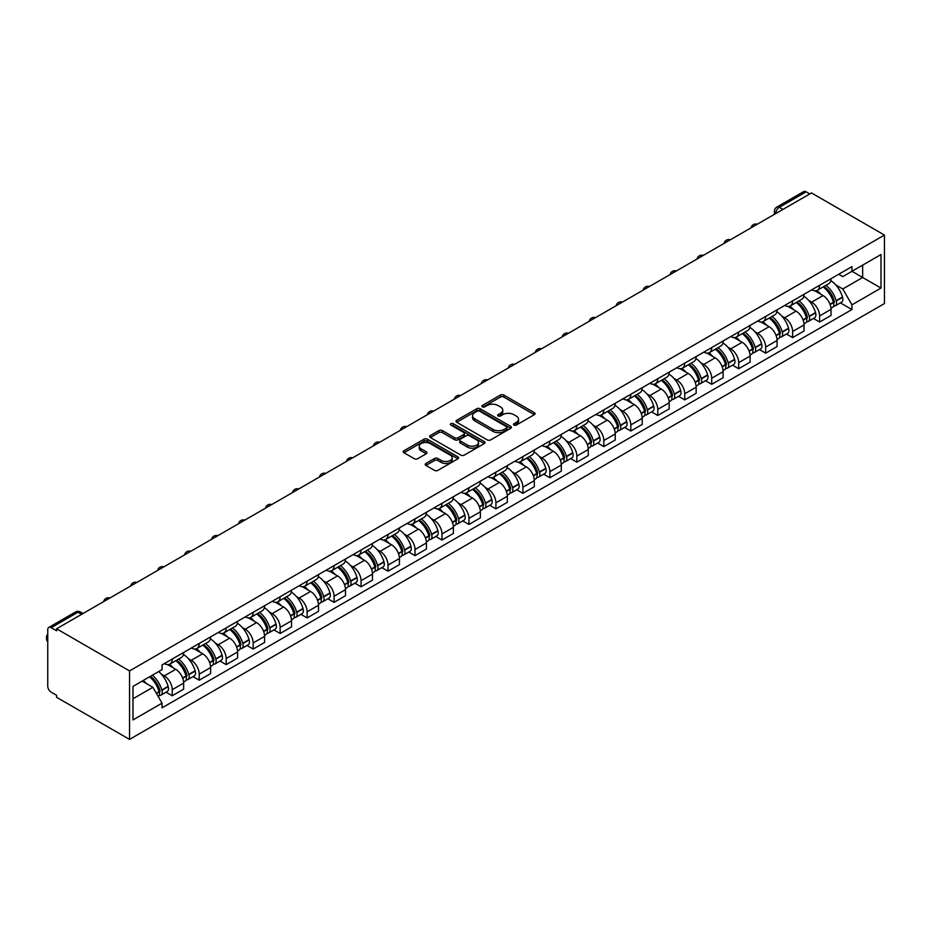 <?xml version="1.0" encoding="UTF-8"?>
<svg xmlns="http://www.w3.org/2000/svg" width="931" height="931" viewBox="0 0 931 931"><rect width="100%" height="100%" fill="white"/><g stroke="black" fill="none" stroke-linecap="round" stroke-linejoin="round"><path stroke-width="1.4" d="M513.959 425.071A1.676 0.966 0 0 0 516.333 425.071L534.371 414.656A2.397 1.385 0 0 0 535.069 413.678A2.397 1.385 0 0 0 534.371 412.701L503.811 395.058A2.397 1.385 0 0 0 500.424 395.058L482.386 405.474A1.676 0.966 0 0 0 481.897 406.16A1.676 0.966 0 0 0 482.386 406.847A1.676 0.966 0 0 0 484.76 406.847L487.099 405.497A7.681 4.434 0 0 1 497.957 405.497L500.506 406.963A7.681 4.434 0 0 1 502.752 410.106A7.681 4.434 0 0 1 500.506 413.236L498.178 414.586A1.676 0.966 0 0 0 497.678 415.273A1.676 0.966 0 0 0 498.178 415.959A1.676 0.966 0 0 0 500.552 415.959L502.88 414.609A7.681 4.434 0 0 1 513.749 414.609L516.286 416.076A7.681 4.434 0 0 1 518.544 419.218A7.681 4.434 0 0 1 516.286 422.348L513.959 423.698A1.676 0.966 0 0 0 513.47 424.385A1.676 0.966 0 0 0 513.959 425.071L513.959 423.698M425.909 463.452A2.397 1.385 0 0 0 425.211 464.441A2.397 1.385 0 0 0 425.909 465.419L434.486 470.364A2.397 1.385 0 0 0 437.884 470.364L457.901 458.797A2.397 1.385 0 0 0 458.611 457.819A2.397 1.385 0 0 0 457.901 456.842L427.352 439.199A2.397 1.385 0 0 0 423.966 439.199L403.938 450.767A2.397 1.385 0 0 0 403.228 451.744A2.397 1.385 0 0 0 403.938 452.722L414.283 458.704A2.397 1.385 0 0 0 417.682 458.704L426.258 453.758A2.397 1.385 0 0 0 426.957 452.78A2.397 1.385 0 0 0 426.258 451.791L421.115 448.835A6.424 3.712 0 0 1 419.241 446.205A6.424 3.712 0 0 1 423.198 442.784A6.424 3.712 0 0 1 430.203 443.587L450.313 455.201A6.424 3.712 0 0 1 452.187 457.819A6.424 3.712 0 0 1 448.23 461.252A6.424 3.712 0 0 1 441.236 460.438L437.884 458.506A2.397 1.385 0 0 0 434.486 458.506L425.909 463.452L425.909 465.419L434.486 460.508L434.486 458.506M129.537 670.914L56.57 628.786L811.483 192.938L884.45 235.066L129.537 670.914L129.537 739.4L884.45 303.553L884.45 235.066M487.262 439.886A2.397 1.385 0 0 0 490.66 439.886L510.688 428.33A2.397 1.385 0 0 0 511.387 427.352A2.397 1.385 0 0 0 510.688 426.363L480.14 408.732A2.397 1.385 0 0 0 476.742 408.732L456.714 420.288A2.397 1.385 0 0 0 456.015 421.278A2.397 1.385 0 0 0 456.714 422.255L487.262 439.886M451.535 425.432A1.676 0.966 0 0 1 453.234 425.665L484.271 443.587L464.266 455.131A2.397 1.385 0 0 1 460.88 455.131L430.331 437.489L438.897 432.578L438.897 430.576L430.331 435.533A2.397 1.385 0 0 0 429.622 436.511A2.397 1.385 0 0 0 430.331 437.489L430.331 435.533M438.897 432.578A2.397 1.385 0 0 1 442.295 432.578L442.295 430.576A2.397 1.385 0 0 0 438.897 430.576M442.295 430.576L454.677 437.733A2.397 1.385 0 0 0 458.075 437.733L463.766 434.451A2.397 1.385 0 0 0 464.464 433.474A2.397 1.385 0 0 0 463.766 432.496L450.86 425.048A1.676 0.966 0 0 1 450.371 424.361A1.676 0.966 0 0 1 451.407 423.465A1.676 0.966 0 0 1 453.234 423.675L484.295 441.608A2.397 1.385 0 0 1 485.004 442.586A2.397 1.385 0 0 1 484.295 443.563L484.295 441.608M56.57 628.786L56.57 630.787L51.205 627.692A4.888 2.828 -120 0 0 48.761 627.447A4.888 2.828 -120 0 0 47.749 629.682L47.749 686.194A4.888 2.828 -120 0 0 51.205 692.175L56.57 695.271L56.57 697.272L129.537 739.4M782.948 209.417L779.317 207.322A4.888 2.828 60 0 0 776.873 207.078L803.674 191.6A4.888 2.828 60 0 1 806.118 191.844L779.317 207.322A4.888 2.828 120 0 0 775.86 213.304L775.86 213.502M809.749 193.939L806.118 191.844M819.606 285.282A11.253 6.494 60 0 1 817.278 290.332L828.695 283.746A11.253 6.494 -120 0 0 831.022 278.695M808.783 300.492L811.657 302.156A11.253 6.494 60 0 1 819.606 315.935L831.022 309.336A11.253 6.494 -120 0 0 823.062 295.569L814.904 290.844M831.022 309.336L831.022 315.434L819.606 322.021L813.426 318.449M817.278 290.332A11.253 6.494 60 0 1 811.739 289.82M819.606 315.935L819.606 322.021M792.63 300.853A11.253 6.494 60 0 1 790.303 305.903L801.719 299.317A11.253 6.494 -120 0 0 804.047 294.266M786.451 334.02L792.63 337.592L804.047 331.005L804.047 324.919A11.253 6.494 -120 0 0 796.098 311.14L787.929 306.427M790.303 305.903A11.253 6.494 60 0 1 784.763 305.403M781.807 316.063L784.682 317.727A11.253 6.494 60 0 1 792.63 331.506L792.63 337.592M765.666 316.424A11.253 6.494 60 0 1 763.327 321.474L774.743 314.887A11.253 6.494 -120 0 0 777.071 309.837M759.475 349.591L765.666 353.163L777.071 346.576L777.071 340.49A11.253 6.494 -120 0 0 769.122 326.711L760.953 321.998M763.327 321.474A11.253 6.494 60 0 1 757.799 320.974M754.832 331.634L757.706 333.298A11.253 6.494 60 0 1 765.666 347.077L765.666 353.163M738.69 332.006A11.253 6.494 60 0 1 736.363 337.057L747.768 330.458A11.253 6.494 -120 0 0 750.095 325.408M732.499 365.161L738.69 368.734L750.095 362.147L750.095 356.061A11.253 6.494 -120 0 0 742.147 342.282L733.977 337.569M736.363 337.057A11.253 6.494 60 0 1 730.823 336.545M727.856 347.216L730.73 348.869A11.253 6.494 60 0 1 738.69 362.648L738.69 368.734M711.715 347.577A11.253 6.494 60 0 1 709.387 352.628L720.792 346.041A11.253 6.494 -120 0 0 723.131 340.99M705.523 380.744L711.715 384.317L723.131 377.718L723.131 371.632A11.253 6.494 -120 0 0 715.171 357.853L707.001 353.14M709.387 352.628A11.253 6.494 60 0 1 703.848 352.116M700.88 362.787L703.766 364.452A11.253 6.494 60 0 1 711.715 378.219L711.715 384.317M684.739 363.148A11.253 6.494 60 0 1 682.411 368.199L693.828 361.612A11.253 6.494 -120 0 0 696.155 356.561M678.548 396.315L684.739 399.888L696.155 393.301L696.155 387.203A11.253 6.494 -120 0 0 688.195 373.436L680.026 368.711M682.411 368.199A11.253 6.494 60 0 1 676.872 367.687M673.904 378.358L676.79 380.023A11.253 6.494 60 0 1 684.739 393.79L684.739 399.888M657.763 378.719A11.253 6.494 60 0 1 655.436 383.77L666.852 377.183A11.253 6.494 -120 0 0 669.18 372.132M651.584 411.886L657.763 415.459L669.18 408.872L669.18 402.786A11.253 6.494 -120 0 0 661.231 389.007L653.062 384.282M655.436 383.77A11.253 6.494 60 0 1 649.896 383.258M646.94 393.929L649.815 395.594A11.253 6.494 60 0 1 657.763 409.372L657.763 415.459M630.799 394.29A11.253 6.494 60 0 1 628.46 399.341L639.876 392.754A11.253 6.494 -120 0 0 642.204 387.703M624.608 427.457L630.799 431.03L642.204 424.443L642.204 418.356A11.253 6.494 -120 0 0 634.255 404.578L626.086 399.865M628.46 399.341A11.253 6.494 60 0 1 622.932 398.84M619.965 409.5L622.839 411.165A11.253 6.494 60 0 1 630.799 424.943L630.799 431.03M603.823 409.873A11.253 6.494 60 0 1 601.496 414.912L612.901 408.325A11.253 6.494 -120 0 0 615.228 403.274M597.632 443.028L603.823 446.601L615.228 440.014L615.228 433.927A11.253 6.494 -120 0 0 607.28 420.149L599.11 415.435M601.496 414.912A11.253 6.494 60 0 1 595.956 414.411M592.989 425.071L595.863 426.735A11.253 6.494 60 0 1 603.823 440.514L603.823 446.601M576.848 425.444A11.253 6.494 60 0 1 574.52 430.494L585.925 423.896A11.253 6.494 -120 0 0 588.252 418.857M570.656 458.599L576.848 462.172L588.264 455.585L588.264 449.498A11.253 6.494 -120 0 0 580.304 435.72L572.134 431.006M574.52 430.494A11.253 6.494 60 0 1 568.981 429.982M566.013 440.654L568.888 442.306A11.253 6.494 60 0 1 576.848 456.085L576.848 462.172M549.872 441.015A11.253 6.494 60 0 1 547.544 446.065L558.961 439.479A11.253 6.494 -120 0 0 561.288 434.428M543.681 474.182L549.872 477.754L561.288 471.167L561.288 465.069A11.253 6.494 -120 0 0 553.328 451.291L545.159 446.577M547.544 446.065A11.253 6.494 60 0 1 542.005 445.553M539.037 456.225L541.923 457.889A11.253 6.494 60 0 1 549.872 471.656L549.872 477.754M522.896 456.586A11.253 6.494 60 0 1 520.569 461.636L531.985 455.05A11.253 6.494 -120 0 0 534.313 449.999M516.705 489.753L522.896 493.325L534.313 486.738L534.313 480.64A11.253 6.494 -120 0 0 526.352 466.873L518.195 462.148M520.569 461.636A11.253 6.494 60 0 1 515.029 461.124M512.073 471.796L514.948 473.46A11.253 6.494 60 0 1 522.896 487.239L522.896 493.325M495.92 472.157A11.253 6.494 60 0 1 493.593 477.207L505.009 470.62A11.253 6.494 -120 0 0 507.337 465.57M489.741 505.324L495.92 508.896L507.337 502.309L507.337 496.223A11.253 6.494 -120 0 0 499.388 482.444L491.219 477.731M493.593 477.207A11.253 6.494 60 0 1 488.053 476.707M485.098 487.367L487.972 489.031A11.253 6.494 60 0 1 495.92 502.81L495.92 508.896M468.956 487.728A11.253 6.494 60 0 1 466.617 492.778L478.034 486.191A11.253 6.494 -120 0 0 480.361 481.141M462.765 520.895L468.956 524.467L480.361 517.88L480.361 511.794A11.253 6.494 -120 0 0 472.413 498.015L464.243 493.302M466.617 492.778A11.253 6.494 60 0 1 461.089 492.278M458.122 502.938L460.996 504.602A11.253 6.494 60 0 1 468.956 518.381L468.956 524.467M441.981 503.31A11.253 6.494 60 0 1 439.653 508.361L451.058 501.762A11.253 6.494 -120 0 0 453.385 496.712M435.789 536.465L441.981 540.038L453.385 533.451L453.385 527.365A11.253 6.494 -120 0 0 445.437 513.586L437.267 508.873M439.653 508.361A11.253 6.494 60 0 1 434.114 507.849M431.146 518.52L434.021 520.173A11.253 6.494 60 0 1 441.981 533.952L441.981 540.038M415.005 518.881A11.253 6.494 60 0 1 412.677 523.932L424.082 517.345A11.253 6.494 -120 0 0 426.421 512.294M408.814 552.048L415.005 555.621L426.421 549.022L426.421 542.936A11.253 6.494 -120 0 0 418.461 529.157L410.292 524.444M412.677 523.932A11.253 6.494 60 0 1 407.138 523.42M404.17 534.091L407.056 535.756A11.253 6.494 60 0 1 415.005 549.523L415.005 555.621M388.029 534.452A11.253 6.494 60 0 1 385.702 539.503L397.118 532.916A11.253 6.494 -120 0 0 399.446 527.865M381.838 567.619L388.029 571.192L399.446 564.605L399.446 558.507A11.253 6.494 -120 0 0 391.486 544.74L383.316 540.015M385.702 539.503A11.253 6.494 60 0 1 380.162 538.991M377.195 549.662L380.081 551.327A11.253 6.494 60 0 1 388.029 565.094L388.029 571.192M361.053 550.023A11.253 6.494 60 0 1 358.726 555.074L370.142 548.487A11.253 6.494 -120 0 0 372.47 543.436M354.874 583.19L361.053 586.763L372.47 580.176L372.47 574.09A11.253 6.494 -120 0 0 364.51 560.311L356.352 555.598M358.726 555.074A11.253 6.494 60 0 1 353.186 554.562M350.231 565.233L353.105 566.898A11.253 6.494 60 0 1 361.053 580.676L361.053 586.763M334.078 565.594A11.253 6.494 60 0 1 331.75 570.645L343.167 564.058A11.253 6.494 -120 0 0 345.494 559.007M327.898 598.761L334.078 602.334L345.494 595.747L345.494 589.66A11.253 6.494 -120 0 0 337.546 575.882L329.376 571.168M331.75 570.645A11.253 6.494 60 0 1 326.211 570.144M323.255 580.804L326.129 582.469A11.253 6.494 60 0 1 334.078 596.247L334.078 602.334M307.114 581.177A11.253 6.494 60 0 1 304.774 586.216L316.191 579.629A11.253 6.494 -120 0 0 318.518 574.578M300.922 614.332L307.114 617.905L318.518 611.318L318.518 605.231A11.253 6.494 -120 0 0 310.57 591.453L302.4 586.739M304.774 586.216A11.253 6.494 60 0 1 299.247 585.715M296.279 596.387L299.154 598.039A11.253 6.494 60 0 1 307.114 611.818L307.114 617.905M280.138 596.748A11.253 6.494 60 0 1 277.81 601.798L289.215 595.2A11.253 6.494 -120 0 0 291.543 590.161M273.947 629.903L280.138 633.476L291.543 626.889L291.543 620.802A11.253 6.494 -120 0 0 283.594 607.024L275.425 602.31M277.81 601.798A11.253 6.494 60 0 1 272.271 601.286M269.303 611.958L272.178 613.61A11.253 6.494 60 0 1 280.138 627.389L280.138 633.476M253.162 612.319A11.253 6.494 60 0 1 250.835 617.369L262.239 610.783A11.253 6.494 -120 0 0 264.579 605.732M246.971 645.486L253.162 649.058L264.579 642.471L264.579 636.373A11.253 6.494 -120 0 0 256.619 622.595L248.449 617.881M250.835 617.369A11.253 6.494 60 0 1 245.295 616.857M242.328 627.529L245.214 629.193A11.253 6.494 60 0 1 253.162 642.96L253.162 649.058M226.186 627.89A11.253 6.494 60 0 1 223.859 632.94L235.275 626.354A11.253 6.494 -120 0 0 237.603 621.303M219.995 661.057L226.186 664.629L237.603 658.042L237.603 651.944A11.253 6.494 -120 0 0 229.643 638.177L221.473 633.452M223.859 632.94A11.253 6.494 60 0 1 218.32 632.428M215.352 643.1L218.238 644.764A11.253 6.494 60 0 1 226.186 658.543L226.186 664.629M199.211 643.461A11.253 6.494 60 0 1 196.883 648.511L208.3 641.925A11.253 6.494 -120 0 0 210.627 636.874M193.031 676.628L199.211 680.2L210.627 673.613L210.627 667.527A11.253 6.494 -120 0 0 202.679 653.748L194.509 649.035M196.883 648.511A11.253 6.494 60 0 1 191.344 648.011M188.388 658.671L191.262 660.335A11.253 6.494 60 0 1 199.211 674.114L199.211 680.2M172.247 659.032A11.253 6.494 60 0 1 169.907 664.082L181.324 657.495A11.253 6.494 -120 0 0 183.651 652.445M166.055 692.198L172.247 695.771L183.651 689.184L183.651 683.098A11.253 6.494 -120 0 0 175.703 669.319L167.533 664.606M169.907 664.082A11.253 6.494 60 0 1 164.38 663.582M161.412 674.242L164.287 675.906A11.253 6.494 60 0 1 172.247 689.685L172.247 695.771M838.715 274.249L842.776 276.6L880.994 254.535L862.665 265.114L862.665 277.496L842.776 288.971L835.747 284.921M132.993 698.774L152.87 687.287L162.041 703.161L132.993 719.931L132.993 686.391L162.041 669.622L162.041 664.932L851.946 266.615L851.946 271.305L880.994 288.075L851.946 304.844L842.776 288.971M880.994 254.535L880.994 288.075M162.041 703.161L162.041 707.851L851.946 309.546L851.946 304.844M152.87 687.287L142.152 681.096M840.39 302.878L851.946 309.546M514.634 425.304L516.286 424.35A7.681 4.434 0 0 0 518.544 421.208L518.544 419.218M502.752 410.106L502.752 412.096A7.681 4.434 0 0 1 500.506 415.238L498.841 416.192M534.336 414.679L503.811 397.06A2.397 1.385 0 0 0 500.424 397.06L483.061 407.08M510.654 428.341L480.14 410.722A2.397 1.385 0 0 0 476.742 410.722L456.749 422.267M506.441 428.039A1.676 0.966 0 0 0 506.941 427.352A1.676 0.966 0 0 0 506.441 426.666L479.628 411.176A1.676 0.966 0 0 0 477.254 411.176L474.798 412.596A7.681 4.434 0 0 0 472.541 415.738A7.681 4.434 0 0 0 474.798 418.869L493.127 429.459A7.681 4.434 0 0 0 503.985 429.459L506.441 428.039L506.441 430.029A1.676 0.966 0 0 0 506.941 429.342L506.941 427.352M472.541 415.738L472.541 417.728A7.681 4.434 0 0 0 474.798 420.87L474.798 418.869M506.441 430.029L503.985 431.449A7.681 4.434 0 0 1 493.127 431.449L474.798 420.87M442.295 432.578L454.677 439.735A2.397 1.385 0 0 0 458.075 439.735L463.766 436.453A2.397 1.385 0 0 0 464.464 435.464L464.464 433.474M467.537 445.158A6.424 3.712 0 0 0 474.531 445.961A6.424 3.712 0 0 0 478.499 442.539A6.424 3.712 0 0 0 476.614 439.909L469.527 435.824A2.397 1.385 0 0 0 466.14 435.824L460.449 439.106A2.397 1.385 0 0 0 459.751 440.084A2.397 1.385 0 0 0 460.449 441.061L467.537 445.158L467.537 447.159A6.424 3.712 0 0 0 474.531 447.962A6.424 3.712 0 0 0 478.499 444.529L478.499 442.539M459.751 440.084L459.751 442.085A2.397 1.385 0 0 0 460.449 443.063L460.449 441.061M467.537 447.159L460.449 443.063M452.187 457.819L452.187 459.821A6.424 3.712 0 0 1 448.23 463.242A6.424 3.712 0 0 1 441.236 462.439L437.884 460.508A2.397 1.385 0 0 0 434.486 460.508M419.241 446.205L419.241 448.207A6.424 3.712 0 0 0 421.115 450.825L421.115 448.835M426.223 453.769L421.115 450.825M457.901 456.842L457.901 458.797L427.352 441.201A2.397 1.385 0 0 0 423.966 441.201L403.973 452.745M823.854 286.539A15.408 8.891 60 0 1 823.935 286.585A15.408 8.891 60 0 1 834.071 300.399L834.164 300.725A2.991 1.734 60 0 1 833.687 303.075A2.991 1.734 60 0 1 833.617 303.11M823.179 286.923A18.585 10.73 60 0 1 833.396 302.261L833.489 302.575A6.18 3.561 60 0 1 832.512 307.428L830.976 308.312M833.571 306.066A6.18 3.561 -120 0 0 835.27 305.834A6.18 3.561 -120 0 0 836.247 300.981L836.154 300.666A18.585 10.73 -120 0 0 825.948 285.328M830.789 280.673A18.585 10.73 60 0 1 842.474 297.012L842.567 297.338A6.18 3.561 60 0 1 841.589 302.179L835.27 305.834M816.848 290.553A18.585 10.73 60 0 1 820.723 294.208M829.754 294.243L832.128 295.604M796.878 302.11A15.408 8.891 60 0 1 796.959 302.156A15.408 8.891 60 0 1 807.096 315.981L807.189 316.296A2.991 1.734 60 0 1 806.712 318.646A2.991 1.734 60 0 1 806.642 318.681M796.203 302.494A18.585 10.73 60 0 1 806.421 317.832L806.514 318.146A6.18 3.561 60 0 1 805.536 322.999L804 323.883M806.595 321.637A6.18 3.561 -120 0 0 808.306 321.404A6.18 3.561 -120 0 0 809.272 316.552L809.19 316.237A18.585 10.73 -120 0 0 798.973 300.899M803.814 296.244A18.585 10.73 60 0 1 815.498 312.595L815.591 312.909A6.18 3.561 60 0 1 814.613 317.762L808.306 321.404M789.872 306.124A18.585 10.73 60 0 1 793.747 309.79M802.79 309.814L805.152 311.175M769.902 317.68A15.408 8.891 60 0 1 769.984 317.727A15.408 8.891 60 0 1 780.12 331.552L780.213 331.867A2.991 1.734 60 0 1 779.736 334.217A2.991 1.734 60 0 1 779.666 334.252M769.239 318.076A18.585 10.73 60 0 1 779.445 333.403L779.538 333.729A6.18 3.561 60 0 1 778.56 338.57L777.024 339.454M779.619 337.208A6.18 3.561 -120 0 0 781.33 336.975A6.18 3.561 -120 0 0 782.308 332.123L782.215 331.808A18.585 10.73 -120 0 0 771.997 316.47M776.838 311.815A18.585 10.73 60 0 1 788.522 328.166L788.615 328.48A6.18 3.561 60 0 1 787.638 333.333L781.33 336.975M762.896 321.695A18.585 10.73 60 0 1 766.772 325.361M775.814 325.385L778.176 326.746M742.938 333.251A15.408 8.891 60 0 1 743.008 333.298A15.408 8.891 60 0 1 753.144 347.123L753.237 347.438A2.991 1.734 60 0 1 752.76 349.8A2.991 1.734 60 0 1 752.702 349.835M742.263 333.647A18.585 10.73 60 0 1 752.469 348.974L752.562 349.3A6.18 3.561 60 0 1 751.585 354.141L750.049 355.037M752.644 352.779A6.18 3.561 -120 0 0 754.354 352.546A6.18 3.561 -120 0 0 755.332 347.705L755.239 347.379A18.585 10.73 -120 0 0 745.021 332.053M749.862 327.386A18.585 10.73 60 0 1 761.546 343.737L761.639 344.051A6.18 3.561 60 0 1 760.662 348.904L754.354 352.546M735.921 337.266A18.585 10.73 60 0 1 739.808 340.932M748.838 340.955L751.212 342.329M715.962 348.834A15.408 8.891 60 0 1 716.032 348.869A15.408 8.891 60 0 1 726.168 362.694L726.261 363.02A2.991 1.734 60 0 1 725.796 365.371A2.991 1.734 60 0 1 725.726 365.406M715.287 349.218A18.585 10.73 60 0 1 725.493 364.556L725.586 364.871A6.18 3.561 60 0 1 724.609 369.723L723.084 370.608M725.668 368.35A6.18 3.561 -120 0 0 727.379 368.117A6.18 3.561 -120 0 0 728.356 363.276L728.263 362.95A18.585 10.73 -120 0 0 718.057 347.624M722.898 342.957A18.585 10.73 60 0 1 734.582 359.308L734.664 359.634A6.18 3.561 60 0 1 733.698 364.475L727.379 368.117M708.945 352.837A18.585 10.73 60 0 1 712.832 356.503M721.862 356.526L724.237 357.9M688.987 364.405A15.408 8.891 60 0 1 689.068 364.452A15.408 8.891 60 0 1 699.204 378.265L699.286 378.591A2.991 1.734 60 0 1 698.82 380.942A2.991 1.734 60 0 1 698.75 380.977M688.312 364.789A18.585 10.73 60 0 1 698.529 380.127L698.611 380.442A6.18 3.561 60 0 1 697.645 385.294L696.109 386.179M698.692 383.921A6.18 3.561 -120 0 0 700.403 383.7A6.18 3.561 -120 0 0 701.38 378.847L701.287 378.521A18.585 10.73 -120 0 0 691.081 363.195M695.923 358.54A18.585 10.73 60 0 1 707.607 374.879L707.7 375.205A6.18 3.561 60 0 1 706.722 380.046L700.403 383.7M681.969 368.408A18.585 10.73 60 0 1 685.856 372.074M694.887 372.097L697.261 373.471M662.011 379.976A15.408 8.891 60 0 1 662.092 380.023A15.408 8.891 60 0 1 672.229 393.848L672.322 394.162A2.991 1.734 60 0 1 671.845 396.513A2.991 1.734 60 0 1 671.775 396.548M661.336 380.36A18.585 10.73 60 0 1 671.554 395.698L671.647 396.012A6.18 3.561 60 0 1 670.669 400.865L669.133 401.75M671.728 399.504A6.18 3.561 -120 0 0 673.439 399.271A6.18 3.561 -120 0 0 674.405 394.418L674.323 394.104A18.585 10.73 -120 0 0 664.106 378.766M668.947 374.111A18.585 10.73 60 0 1 680.631 390.461L680.724 390.776A6.18 3.561 60 0 1 679.746 395.628L673.439 399.271M655.005 383.991A18.585 10.73 60 0 1 658.88 387.645M667.911 387.68L670.285 389.042M635.035 395.547A15.408 8.891 60 0 1 635.117 395.594A15.408 8.891 60 0 1 645.253 409.419L645.346 409.733A2.991 1.734 60 0 1 644.869 412.084A2.991 1.734 60 0 1 644.799 412.119M634.36 395.931A18.585 10.73 60 0 1 644.578 411.269L644.671 411.595A6.18 3.561 60 0 1 643.693 416.436L642.157 417.321M644.752 415.075A6.18 3.561 -120 0 0 646.463 414.842A6.18 3.561 -120 0 0 647.441 409.989L647.348 409.675A18.585 10.73 -120 0 0 637.13 394.337M641.971 389.682A18.585 10.73 60 0 1 653.655 406.032L653.748 406.347A6.18 3.561 60 0 1 652.771 411.199L646.463 414.842M628.029 399.562A18.585 10.73 60 0 1 631.905 403.228M640.947 403.251L643.309 404.613M608.071 411.118A15.408 8.891 60 0 1 608.141 411.165A15.408 8.891 60 0 1 618.277 424.99L618.37 425.304A2.991 1.734 60 0 1 617.893 427.655A2.991 1.734 60 0 1 617.835 427.701M607.396 411.514A18.585 10.73 60 0 1 617.602 426.84L617.695 427.166A6.18 3.561 60 0 1 616.718 432.007L615.182 432.892M617.777 430.646A6.18 3.561 -120 0 0 619.487 430.413A6.18 3.561 -120 0 0 620.465 425.56L620.372 425.246A18.585 10.73 -120 0 0 610.154 409.908M614.995 405.253A18.585 10.73 60 0 1 626.679 421.603L626.772 421.918A6.18 3.561 60 0 1 625.795 426.77L619.487 430.413M601.054 415.133A18.585 10.73 60 0 1 604.929 418.799M613.971 418.822L616.334 420.195M581.095 426.689A15.408 8.891 60 0 1 581.165 426.735A15.408 8.891 60 0 1 591.301 440.561L591.394 440.887A2.991 1.734 60 0 1 590.929 443.237A2.991 1.734 60 0 1 590.859 443.272M580.42 427.085A18.585 10.73 60 0 1 590.626 442.411L590.72 442.737A6.18 3.561 60 0 1 589.742 447.578L588.206 448.474M590.801 446.217A6.18 3.561 -120 0 0 592.512 445.984A6.18 3.561 -120 0 0 593.489 441.143L593.396 440.817A18.585 10.73 -120 0 0 583.19 425.49M588.02 420.824A18.585 10.73 60 0 1 599.704 437.174L599.797 437.5A6.18 3.561 60 0 1 598.819 442.341L592.512 445.984M574.078 430.704A18.585 10.73 60 0 1 577.965 434.37M586.995 434.393L589.37 435.766M554.12 442.272A15.408 8.891 60 0 1 554.201 442.306A15.408 8.891 60 0 1 564.337 456.132L564.419 456.458A2.991 1.734 60 0 1 563.953 458.808A2.991 1.734 60 0 1 563.883 458.843M553.445 442.656A18.585 10.73 60 0 1 563.662 457.994L563.744 458.308A6.18 3.561 60 0 1 562.778 463.161L561.242 464.045M563.825 461.788A6.18 3.561 -120 0 0 565.536 461.555A6.18 3.561 -120 0 0 566.514 456.714L566.42 456.388A18.585 10.73 -120 0 0 556.214 441.061M561.056 436.395A18.585 10.73 60 0 1 572.74 452.745L572.821 453.071A6.18 3.561 60 0 1 571.855 457.912L565.536 461.555M547.102 446.275A18.585 10.73 60 0 1 550.989 449.941M560.02 449.964L562.394 451.337M527.144 457.843A15.408 8.891 60 0 1 527.225 457.889A15.408 8.891 60 0 1 537.362 471.703L537.455 472.029A2.991 1.734 60 0 1 536.978 474.379A2.991 1.734 60 0 1 536.908 474.414M526.469 458.227A18.585 10.73 60 0 1 536.687 473.565L536.78 473.879A6.18 3.561 60 0 1 535.802 478.732L534.266 479.616M536.85 477.37A6.18 3.561 -120 0 0 538.56 477.138A6.18 3.561 -120 0 0 539.538 472.285L539.445 471.97A18.585 10.73 -120 0 0 529.239 456.632M534.08 451.977A18.585 10.73 60 0 1 545.764 468.316L545.857 468.642A6.18 3.561 60 0 1 544.879 473.483L538.56 477.138M520.126 461.857A18.585 10.73 60 0 1 524.013 465.512M533.044 465.547L535.418 466.908M500.168 473.414A15.408 8.891 60 0 1 500.25 473.46A15.408 8.891 60 0 1 510.386 487.285L510.479 487.6A2.991 1.734 60 0 1 510.002 489.95A2.991 1.734 60 0 1 509.932 489.985M499.493 473.798A18.585 10.73 60 0 1 509.711 489.136L509.804 489.45A6.18 3.561 60 0 1 508.826 494.303L507.29 495.187M509.885 492.941A6.18 3.561 -120 0 0 511.596 492.708A6.18 3.561 -120 0 0 512.562 487.856L512.481 487.541A18.585 10.73 -120 0 0 502.263 472.203M507.104 467.548A18.585 10.73 60 0 1 518.788 483.899L518.881 484.213A6.18 3.561 60 0 1 517.904 489.066L511.596 492.708M493.162 477.428A18.585 10.73 60 0 1 497.038 481.094M506.08 481.118L508.442 482.479M473.192 488.984A15.408 8.891 60 0 1 473.274 489.031A15.408 8.891 60 0 1 483.41 502.856L483.503 503.171A2.991 1.734 60 0 1 483.026 505.521A2.991 1.734 60 0 1 482.956 505.556M472.517 489.38A18.585 10.73 60 0 1 482.735 504.707L482.828 505.033A6.18 3.561 60 0 1 481.851 509.874L480.315 510.758M482.91 508.512A6.18 3.561 -120 0 0 484.62 508.279A6.18 3.561 -120 0 0 485.598 503.427L485.505 503.112A18.585 10.73 -120 0 0 475.287 487.774M480.128 483.119A18.585 10.73 60 0 1 491.812 499.47L491.905 499.784A6.18 3.561 60 0 1 490.928 504.637L484.62 508.279M466.187 492.999A18.585 10.73 60 0 1 470.062 496.665M479.104 496.689L481.467 498.05M446.228 504.555A15.408 8.891 60 0 1 446.298 504.602A15.408 8.891 60 0 1 456.434 518.427L456.527 518.742A2.991 1.734 60 0 1 456.05 521.104A2.991 1.734 60 0 1 455.992 521.139M445.553 504.951A18.585 10.73 60 0 1 455.759 520.278L455.853 520.604A6.18 3.561 60 0 1 454.875 525.445L453.339 526.341M455.934 524.083A6.18 3.561 -120 0 0 457.645 523.85A6.18 3.561 -120 0 0 458.622 519.009L458.529 518.683A18.585 10.73 -120 0 0 448.311 503.357M453.153 498.69A18.585 10.73 60 0 1 464.837 515.041L464.93 515.355A6.18 3.561 60 0 1 463.952 520.208L457.645 523.85M439.211 508.57A18.585 10.73 60 0 1 443.086 512.236M452.129 512.259L454.491 513.633M419.253 520.138A15.408 8.891 60 0 1 419.322 520.173A15.408 8.891 60 0 1 429.459 533.998L429.552 534.324A2.991 1.734 60 0 1 429.086 536.675A2.991 1.734 60 0 1 429.016 536.71M418.578 520.522A18.585 10.73 60 0 1 428.784 535.86L428.877 536.175A6.18 3.561 60 0 1 427.899 541.027L426.375 541.912M428.958 539.654A6.18 3.561 -120 0 0 430.669 539.421A6.18 3.561 -120 0 0 431.647 534.58L431.553 534.254A18.585 10.73 -120 0 0 421.347 518.928M426.189 514.261A18.585 10.73 60 0 1 437.861 530.612L437.954 530.938A6.18 3.561 60 0 1 436.976 535.779L430.669 539.421M412.235 524.141A18.585 10.73 60 0 1 416.122 527.807M425.153 527.83L427.527 529.204M392.277 535.709A15.408 8.891 60 0 1 392.358 535.756A15.408 8.891 60 0 1 402.495 549.569L402.576 549.895A2.991 1.734 60 0 1 402.111 552.246A2.991 1.734 60 0 1 402.041 552.281M391.602 536.093A18.585 10.73 60 0 1 401.82 551.431L401.901 551.746A6.18 3.561 60 0 1 400.935 556.598L399.399 557.483M401.983 555.225A6.18 3.561 -120 0 0 403.693 555.004A6.18 3.561 -120 0 0 404.671 550.151L404.578 549.825A18.585 10.73 -120 0 0 394.372 534.499M399.213 529.844A18.585 10.73 60 0 1 410.897 546.183L410.978 546.509A6.18 3.561 60 0 1 410.012 551.35L403.693 555.004M385.259 539.712A18.585 10.73 60 0 1 389.146 543.378M398.177 543.401L400.551 544.775M365.301 551.28A15.408 8.891 60 0 1 365.383 551.327A15.408 8.891 60 0 1 375.519 565.152L375.612 565.466A2.991 1.734 60 0 1 375.135 567.817A2.991 1.734 60 0 1 375.065 567.852M364.626 551.664A18.585 10.73 60 0 1 374.844 567.002L374.937 567.316A6.18 3.561 60 0 1 373.959 572.169L372.423 573.054M375.018 570.808A6.18 3.561 -120 0 0 376.729 570.575A6.18 3.561 -120 0 0 377.695 565.722L377.614 565.408A18.585 10.73 -120 0 0 367.396 550.07M372.237 545.415A18.585 10.73 60 0 1 383.921 561.765L384.014 562.08A6.18 3.561 60 0 1 383.037 566.932L376.729 570.575M358.295 555.295A18.585 10.73 60 0 1 362.171 558.949M371.201 558.984L373.575 560.346M338.325 566.851A15.408 8.891 60 0 1 338.407 566.898A15.408 8.891 60 0 1 348.543 580.723L348.636 581.037A2.991 1.734 60 0 1 348.159 583.388A2.991 1.734 60 0 1 348.089 583.423M337.65 567.235A18.585 10.73 60 0 1 347.868 582.573L347.961 582.899A6.18 3.561 60 0 1 346.984 587.74L345.448 588.625M348.043 586.379A6.18 3.561 -120 0 0 349.753 586.146A6.18 3.561 -120 0 0 350.719 581.293L350.638 580.979A18.585 10.73 -120 0 0 340.42 565.641M345.261 560.986A18.585 10.73 60 0 1 356.945 577.336L357.039 577.651A6.18 3.561 60 0 1 356.061 582.503L349.753 586.146M331.32 570.866A18.585 10.73 60 0 1 335.195 574.532M344.237 574.555L346.6 575.917M311.35 582.422A15.408 8.891 60 0 1 311.431 582.469A15.408 8.891 60 0 1 321.567 596.294L321.661 596.608A2.991 1.734 60 0 1 321.183 598.97A2.991 1.734 60 0 1 321.114 599.005M310.686 582.818A18.585 10.73 60 0 1 320.892 598.144L320.986 598.47A6.18 3.561 60 0 1 320.008 603.311L318.472 604.196M321.067 601.95A6.18 3.561 -120 0 0 322.778 601.717A6.18 3.561 -120 0 0 323.755 596.864L323.662 596.55A18.585 10.73 -120 0 0 313.444 581.212M318.286 576.557A18.585 10.73 60 0 1 329.97 592.907L330.063 593.222A6.18 3.561 60 0 1 329.085 598.074L322.778 601.717M304.344 586.437A18.585 10.73 60 0 1 308.219 590.103M317.262 590.126L319.624 591.499M284.386 597.993A15.408 8.891 60 0 1 284.455 598.039A15.408 8.891 60 0 1 294.592 611.865L294.685 612.191A2.991 1.734 60 0 1 294.208 614.541A2.991 1.734 60 0 1 294.149 614.576M283.711 598.389A18.585 10.73 60 0 1 293.917 613.715L294.01 614.041A6.18 3.561 60 0 1 293.032 618.882L291.496 619.778M294.091 617.521A6.18 3.561 -120 0 0 295.802 617.288A6.18 3.561 -120 0 0 296.78 612.447L296.686 612.121A18.585 10.73 -120 0 0 286.469 596.794M291.31 592.128A18.585 10.73 60 0 1 302.994 608.478L303.087 608.804A6.18 3.561 60 0 1 302.11 613.645L295.802 617.288M277.368 602.008A18.585 10.73 60 0 1 281.255 605.674M290.286 605.697L292.66 607.07M257.41 613.576A15.408 8.891 60 0 1 257.48 613.61A15.408 8.891 60 0 1 267.616 627.436L267.709 627.762A2.991 1.734 60 0 1 267.244 630.112A2.991 1.734 60 0 1 267.174 630.147M256.735 613.96A18.585 10.73 60 0 1 266.941 629.298L267.034 629.612A6.18 3.561 60 0 1 266.057 634.465L264.532 635.349M267.116 633.092A6.18 3.561 -120 0 0 268.826 632.859A6.18 3.561 -120 0 0 269.804 628.018L269.711 627.692A18.585 10.73 -120 0 0 259.505 612.365M264.346 607.699A18.585 10.73 60 0 1 276.03 624.049L276.111 624.375A6.18 3.561 60 0 1 275.145 629.216L268.826 632.859M250.392 617.579A18.585 10.73 60 0 1 254.279 621.245M263.31 621.268L265.684 622.641M230.434 629.147A15.408 8.891 60 0 1 230.516 629.193A15.408 8.891 60 0 1 240.652 643.018L240.733 643.333A2.991 1.734 60 0 1 240.268 645.683A2.991 1.734 60 0 1 240.198 645.718M229.759 629.531A18.585 10.73 60 0 1 239.977 644.869L240.058 645.183A6.18 3.561 60 0 1 239.092 650.036L237.556 650.92M240.14 648.674A6.18 3.561 -120 0 0 241.851 648.442A6.18 3.561 -120 0 0 242.828 643.589L242.735 643.274A18.585 10.73 -120 0 0 232.529 627.936M237.37 623.281A18.585 10.73 60 0 1 249.054 639.62L249.147 639.946A6.18 3.561 60 0 1 248.17 644.799L241.851 648.442M223.417 633.161A18.585 10.73 60 0 1 227.304 636.816M236.334 636.851L238.708 638.212M203.458 644.718A15.408 8.891 60 0 1 203.54 644.764A15.408 8.891 60 0 1 213.676 658.589L213.769 658.904A2.991 1.734 60 0 1 213.292 661.254A2.991 1.734 60 0 1 213.222 661.289M202.783 645.102A18.585 10.73 60 0 1 213.001 660.44L213.094 660.754A6.18 3.561 60 0 1 212.117 665.607L210.581 666.491M213.176 664.245A6.18 3.561 -120 0 0 214.886 664.012A6.18 3.561 -120 0 0 215.852 659.16L215.771 658.845A18.585 10.73 -120 0 0 205.553 643.507M210.394 638.852A18.585 10.73 60 0 1 222.078 655.203L222.172 655.517A6.18 3.561 60 0 1 221.194 660.37L214.886 664.012M196.453 648.732A18.585 10.73 60 0 1 200.328 652.398M209.359 652.422L211.733 653.783M176.483 660.288A15.408 8.891 60 0 1 176.564 660.335A15.408 8.891 60 0 1 186.7 674.16L186.794 674.475A2.991 1.734 60 0 1 186.316 676.825A2.991 1.734 60 0 1 186.247 676.86M175.808 660.684A18.585 10.73 60 0 1 186.025 676.011L186.119 676.337A6.18 3.561 60 0 1 185.141 681.178L183.605 682.062M186.2 679.816A6.18 3.561 -120 0 0 187.911 679.583A6.18 3.561 -120 0 0 188.888 674.731L188.795 674.416A18.585 10.73 -120 0 0 178.577 659.078M183.419 654.423A18.585 10.73 60 0 1 195.103 670.774L195.196 671.088A6.18 3.561 60 0 1 194.218 675.941L187.911 679.583M169.477 664.303A18.585 10.73 60 0 1 173.352 667.969M182.395 667.993L184.757 669.354M150.345 676.372A15.408 8.891 60 0 1 159.725 689.731L159.818 690.046A2.991 1.734 60 0 1 159.341 692.408A2.991 1.734 60 0 1 159.282 692.443M149.565 676.825A18.585 10.73 60 0 1 159.05 691.582L159.143 691.908A6.18 3.561 60 0 1 158.293 696.679M159.224 695.387A6.18 3.561 -120 0 0 160.935 695.154A6.18 3.561 -120 0 0 161.913 690.313L161.819 689.987A18.585 10.73 -120 0 0 152.323 675.231M158.642 671.577A18.585 10.73 60 0 1 168.127 686.345L168.22 686.659A6.18 3.561 60 0 1 167.243 691.512L160.935 695.154M47.749 641.645A7.332 4.236 180 0 1 46.55 639.318L46.55 636.723A7.332 4.236 180 0 1 47.749 634.407M143.246 680.468A18.585 10.73 60 0 1 146.376 683.54M155.419 683.563L157.781 684.937M47.749 639.05A7.332 4.236 180 0 1 46.55 636.723M776.035 213.408L775.86 213.304A4.888 2.828 0 0 1 774.429 211.314L774.429 214.328M199.211 674.114L210.627 667.527M226.186 658.543L237.603 651.944M253.162 642.96L264.579 636.373M280.138 627.389L291.543 620.802M307.114 611.818L318.518 605.231M334.078 596.247L345.494 589.66M361.053 580.676L372.47 574.09M388.029 565.094L399.446 558.507M415.005 549.523L426.421 542.936M441.981 533.952L453.385 527.365M468.956 518.381L480.361 511.794M495.92 502.81L507.337 496.223M522.896 487.239L534.313 480.64M549.872 471.656L561.288 465.069M576.848 456.085L588.264 449.498M603.823 440.514L615.228 433.927M630.799 424.943L642.204 418.356M657.763 409.372L669.18 402.786M684.739 393.79L696.155 387.203M711.715 378.219L723.131 371.632M738.69 362.648L750.095 356.061M765.666 347.077L777.071 340.49M792.63 331.506L804.047 324.919M172.247 689.685L183.651 683.098M164.287 675.906L175.703 669.319M191.262 660.335L202.679 653.748M218.238 644.764L229.643 638.177M245.214 629.193L256.619 622.595M272.178 613.61L283.594 607.024M299.154 598.039L310.57 591.453M326.129 582.469L337.546 575.882M353.105 566.898L364.51 560.311M380.081 551.327L391.486 544.74M407.056 535.756L418.461 529.157M434.021 520.173L445.437 513.586M460.996 504.602L472.413 498.015M487.972 489.031L499.388 482.444M514.948 473.46L526.352 466.873M541.923 457.889L553.328 451.291M568.888 442.306L580.304 435.72M595.863 426.735L607.28 420.149M622.839 411.165L634.255 404.578M649.815 395.594L661.231 389.007M676.79 380.023L688.195 373.436M703.766 364.452L715.171 357.853M730.73 348.869L742.147 342.282M757.706 333.298L769.122 326.711M784.682 317.727L796.098 311.14M811.657 302.156L823.062 295.569M756.891 224.464A4.888 2.828 120 0 0 754.727 225.709M729.916 240.035A4.888 2.828 120 0 0 727.751 241.28M702.94 255.606A4.888 2.828 120 0 0 700.775 256.851M675.964 271.177A4.888 2.828 120 0 0 673.811 272.434M648.988 286.76A4.888 2.828 120 0 0 646.836 288.005M622.013 302.331A4.888 2.828 120 0 0 619.86 303.576M595.049 317.902A4.888 2.828 120 0 0 592.884 319.147M568.073 333.473A4.888 2.828 120 0 0 565.908 334.718M541.097 349.044A4.888 2.828 120 0 0 538.933 350.289M514.121 364.626A4.888 2.828 120 0 0 511.969 365.871M487.146 380.197A4.888 2.828 120 0 0 484.993 381.442M460.17 395.768A4.888 2.828 120 0 0 458.017 397.013M433.206 411.339A4.888 2.828 120 0 0 431.041 412.584M406.23 426.91A4.888 2.828 120 0 0 404.066 428.155M379.254 442.481A4.888 2.828 120 0 0 377.09 443.738M352.279 458.064A4.888 2.828 120 0 0 350.126 459.309M325.303 473.635A4.888 2.828 120 0 0 323.15 474.88M298.339 489.206A4.888 2.828 120 0 0 296.174 490.451M271.363 504.777A4.888 2.828 120 0 0 269.199 506.022M244.388 520.348A4.888 2.828 120 0 0 242.223 521.593M217.412 535.93A4.888 2.828 120 0 0 215.259 537.175M190.436 551.501A4.888 2.828 120 0 0 188.283 552.746M163.46 567.072A4.888 2.828 120 0 0 161.307 568.317M136.496 582.643A4.888 2.828 120 0 0 134.332 583.888M109.521 598.214A4.888 2.828 120 0 0 107.356 599.459M81.637 614.309L78.006 612.214L51.205 627.692M83.068 613.482L80.45 611.97A4.888 2.828 120 0 0 78.006 612.214A4.888 2.828 60 0 0 75.562 611.97L48.761 627.447M516.286 424.35L516.286 422.348M498.178 415.959L498.178 414.586M500.506 415.238L500.506 413.236M482.386 406.847L482.386 405.474M500.424 397.06L500.424 395.058M503.811 397.06L503.811 395.058M534.371 414.656L534.371 412.701M456.714 422.255L456.714 420.288M476.742 410.722L476.742 408.732M480.14 410.722L480.14 408.732M510.688 428.33L510.688 426.363M493.127 431.449L493.127 429.459M503.985 431.449L503.985 429.459M454.677 439.735L454.677 437.733M458.075 439.735L458.075 437.733M463.766 436.453L463.766 434.451M453.234 425.665L453.234 423.675M437.884 460.508L437.884 458.506M441.236 462.439L441.236 460.438M426.258 453.758L426.258 451.791M403.938 452.722L403.938 450.767M423.966 441.201L423.966 439.199M427.352 441.201L427.352 439.199M830.103 304.53L833.489 302.575M836.247 300.981L842.567 297.338M836.154 300.666L842.474 297.012M833.385 302.238L834.304 301.702M829.987 304.228L833.396 302.261M803.127 320.101L806.514 318.146M809.272 316.552L815.591 312.909M809.19 316.237L815.498 312.595M803.022 319.799L807.328 317.273M776.151 335.672L779.538 333.729M782.308 332.123L788.615 328.48M782.215 331.808L788.522 328.166M779.445 333.379L780.364 332.856M776.047 335.369L779.445 333.403M749.187 351.255L752.562 349.3M755.332 347.705L761.639 344.051M755.239 347.379L761.546 343.737M749.071 350.94L753.388 348.427M722.212 366.826L725.586 364.871M728.356 363.276L734.664 359.634M728.263 362.95L734.582 359.308M722.095 366.511L726.413 363.998M695.236 382.397L698.611 380.442M701.38 378.847L707.7 375.205M701.287 378.521L707.607 374.879M698.518 380.104L699.437 379.569M695.12 382.094L698.529 380.127M668.26 397.968L671.647 396.012M674.405 394.418L680.724 390.776M674.323 394.104L680.631 390.461M668.144 397.665L672.461 395.14M641.284 413.539L644.671 411.595M647.441 409.989L653.748 406.347M647.348 409.675L653.655 406.032M644.566 411.246L645.486 410.711M641.18 413.236L644.578 411.269M614.32 429.11L617.695 427.166M620.465 425.56L626.772 421.918M620.372 425.246L626.679 421.603M617.602 426.817L618.521 426.293M614.204 428.807L617.602 426.84M587.345 444.692L590.72 442.737M593.489 441.143L599.797 437.5M593.396 440.817L599.704 437.174M587.228 444.378L591.546 441.864M560.369 460.263L563.744 458.308M566.514 456.714L572.821 453.071M566.42 456.388L572.74 452.745M560.253 459.949L564.57 457.435M533.393 475.834L536.78 473.879M539.538 472.285L545.857 468.642M539.445 471.97L545.764 468.316M536.675 473.542L537.594 473.006M533.277 475.532L536.687 473.565M506.417 491.405L509.804 489.45M512.562 487.856L518.881 484.213M512.481 487.541L518.788 483.899M506.301 491.103L510.619 488.577M479.442 506.976L482.828 505.033M485.598 503.427L491.905 499.784M485.505 503.112L491.812 499.47M482.735 504.683L483.655 504.16M479.337 506.673L482.735 504.707M452.478 522.559L455.853 520.604M458.622 519.009L464.93 515.355M458.529 518.683L464.837 515.041M452.361 522.244L456.679 519.731M425.502 538.13L428.877 536.175M431.647 534.58L437.954 530.938M431.553 534.254L437.861 530.612M425.386 537.815L429.703 535.302M398.526 553.701L401.901 551.746M404.671 550.151L410.978 546.509M404.578 549.825L410.897 546.183M401.808 551.408L402.727 550.873M398.41 553.398L401.82 551.431M371.55 569.272L374.937 567.316M377.695 565.722L384.014 562.08M377.614 565.408L383.921 561.765M371.434 568.969L375.752 566.444M344.575 584.843L347.961 582.899M350.719 581.293L357.039 577.651M350.638 580.979L356.945 577.336M344.47 584.54L348.776 582.015M317.599 600.414L320.986 598.47M323.755 596.864L330.063 593.222M323.662 596.55L329.97 592.907M320.892 598.121L321.812 597.597M317.494 600.111L320.892 598.144M290.635 615.996L294.01 614.041M296.78 612.447L303.087 608.804M296.686 612.121L302.994 608.478M290.519 615.682L294.836 613.168M263.659 631.567L267.034 629.612M269.804 628.018L276.111 624.375M269.711 627.692L276.03 624.049M263.543 631.265L267.86 628.739M236.683 647.138L240.058 645.183M242.828 643.589L249.147 639.946M242.735 643.274L249.054 639.62M239.965 644.846L240.885 644.31M236.567 646.836L239.977 644.869M209.708 662.709L213.094 660.754M215.852 659.16L222.172 655.517M215.771 658.845L222.078 655.203M212.99 660.416L213.909 659.881M209.591 662.407L213.001 660.44M182.732 678.28L186.119 676.337M188.888 674.731L195.196 671.088M188.795 674.416L195.103 670.774M186.014 675.987L186.933 675.464M182.627 677.977L186.025 676.011M156.443 693.467L159.143 691.908M161.913 690.313L168.22 686.659M161.819 689.987L168.127 686.345M156.28 693.188L159.969 691.035M757.299 224.22A4.888 4.888 0 0 0 751.026 227.851M730.323 239.791A4.888 4.888 0 0 0 724.05 243.422M703.359 255.373A4.888 4.888 0 0 0 697.075 258.993M676.383 270.944A4.888 4.888 0 0 0 670.111 274.564M649.407 286.515A4.888 4.888 0 0 0 643.135 290.135M622.432 302.086A4.888 4.888 0 0 0 616.159 305.705M595.456 317.657A4.888 4.888 0 0 0 589.183 321.288M568.48 333.24A4.888 4.888 0 0 0 562.208 336.859M541.516 348.811A4.888 4.888 0 0 0 535.232 352.43M514.54 364.382A4.888 4.888 0 0 0 508.268 368.001M487.565 379.953A4.888 4.888 0 0 0 481.292 383.572M460.589 395.524A4.888 4.888 0 0 0 454.316 399.155M433.613 411.095A4.888 4.888 0 0 0 427.341 414.726M406.649 426.677A4.888 4.888 0 0 0 400.365 430.297M379.673 442.248A4.888 4.888 0 0 0 373.389 445.868M352.698 457.819A4.888 4.888 0 0 0 346.425 461.439M325.722 473.39A4.888 4.888 0 0 0 319.449 477.021M298.746 488.961A4.888 4.888 0 0 0 292.474 492.592M271.771 504.544A4.888 4.888 0 0 0 265.498 508.163M244.806 520.115A4.888 4.888 0 0 0 238.522 523.734M217.831 535.686A4.888 4.888 0 0 0 211.558 539.305M190.855 551.257A4.888 4.888 0 0 0 184.582 554.876M163.879 566.828A4.888 4.888 0 0 0 157.607 570.459M136.904 582.399A4.888 4.888 0 0 0 130.631 586.03M109.928 597.981A4.888 4.888 0 0 0 103.655 601.601M80.45 611.97A4.888 4.888 0 0 0 75.562 611.97M776.873 207.078A4.888 4.888 0 0 0 774.429 211.314"/></g></svg>
